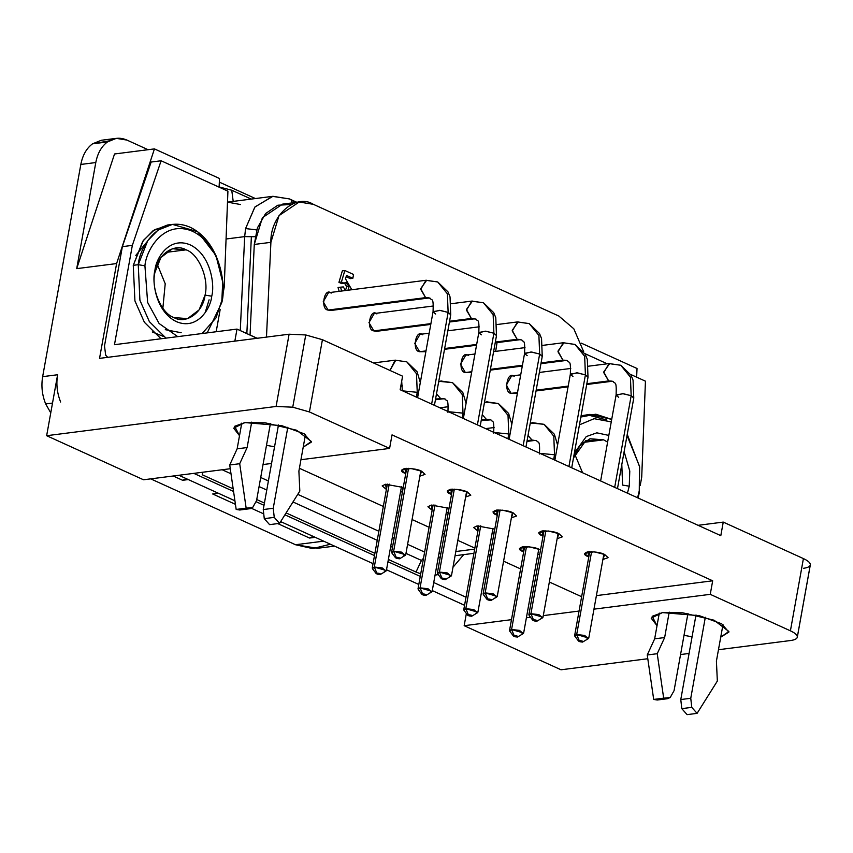 <?xml version="1.0" encoding="UTF-8"?>
<svg xmlns="http://www.w3.org/2000/svg" width="853" height="853" viewBox="0 0 853 853"><rect width="100%" height="100%" fill="white"/><g stroke="black" fill="none" stroke-linecap="round" stroke-linejoin="round"><path stroke-width="1.28" d="M555.719 455.417L554.525 454.788L553.661 459.586L554.525 454.788L555.719 455.417M514.103 635.538C517.195 635.794 518.304 636.306 517.451 637.063C514.359 636.807 513.25 636.295 514.103 635.538L511.576 629.503L514.103 635.538C513.25 636.295 514.359 636.807 517.451 637.063C518.304 636.306 517.195 635.794 514.103 635.538L513.495 636.093L509.731 631.156L511.576 629.503L523.646 633.054L521.599 634.067M524.627 546.581L509.529 630.516L511.576 629.503L526.493 546.592L511.576 629.503L519.509 630.388L523.23 633.587L517.451 637.063M526.951 441.427L534.66 440.447L532.005 440.02L533.989 440.479M533.072 422.619L530.171 423.557L532.389 422.651L544.107 424.336L553.778 436.192L554.525 454.788L553.778 436.192L544.107 424.336L554.375 434.241L557.595 445.021M532.005 440.02L527.101 440.638L532.005 440.02L528.018 435.51L532.005 440.02M435.435 399.78L443.144 398.799L435.574 398.991L444.018 398.596M441.545 380.971L438.655 381.909L440.873 381.003L452.591 382.688L462.251 394.544L463.008 413.14L464.203 413.769L463.008 413.14L462.145 417.938L463.008 413.14L448.443 411.7L463.008 413.14L462.251 394.544L452.591 382.688L462.848 392.593L466.069 403.373M443.144 398.799L445.159 399.012C446.482 402.04 448.582 396.709 447.942 412.351M425.924 595.415C422.843 595.159 421.723 594.648 422.587 593.891C421.723 594.648 422.843 595.159 425.924 595.415C426.788 594.648 425.679 594.146 422.587 593.891L420.06 587.856L422.587 593.891C425.679 594.146 426.788 594.648 425.924 595.415L431.714 591.939L427.993 588.741L420.06 587.856L434.977 504.944L420.06 587.856L432.13 591.406L430.083 592.419M516.257 392.711L511.139 393.361L517.526 392.551L511.139 393.361L517.387 393.34M586.704 384.5L611.313 381.366L608.658 380.939L586.843 383.711L608.658 380.939L612.187 381.163M568.194 386.089L536.174 390.173L568.194 386.089M611.697 364.007L620.76 365.255L630.42 377.111L631.177 395.707L633.736 397.701M611.313 381.366L613.328 381.579C614.65 384.607 616.751 379.276 616.111 394.918L600.629 480.953M618.702 397.295L616.143 395.312L622.562 393.638L631.177 395.707L630.42 377.111L620.76 365.255L631.017 375.16L633.065 380.171L633.768 398.095L631.177 395.707L614.682 487.351L631.177 395.707L623.276 393.702L616.111 394.918M582.556 642.085C579.475 641.829 578.355 641.328 579.219 640.571C578.355 641.328 579.475 641.829 582.556 642.085C583.42 641.328 582.311 640.827 579.219 640.571L576.692 634.536L579.219 640.571C582.311 640.827 583.42 641.328 582.556 642.085L588.346 638.62L584.625 635.421L576.692 634.536L591.609 551.624L576.692 634.536L588.762 638.087L586.715 639.089M424.741 351.063L419.612 351.713L426.01 350.903L419.612 351.713L425.86 351.681M495.188 342.853L519.786 339.718L517.131 339.291L495.326 342.064L517.131 339.291L520.661 339.515M476.678 344.441L444.658 348.525L476.678 344.441M520.181 322.359L529.233 323.607L538.904 335.453L539.65 354.059L542.209 356.053M519.786 339.718L521.812 339.931C523.134 342.959 525.224 337.628 524.595 353.27L509.113 439.306M527.186 355.648L524.627 353.664L531.046 351.98L539.65 354.059L538.904 335.453L529.233 323.607L539.501 333.512L541.548 338.524L542.241 356.447L539.65 354.059L523.166 445.703L539.65 354.059L531.75 352.054L524.595 353.27M491.04 600.437C487.948 600.181 486.839 599.68 487.703 598.923C486.839 599.68 487.948 600.181 491.04 600.437C491.904 599.68 490.784 599.179 487.703 598.923L485.176 592.888L487.703 598.923C490.784 599.179 491.904 599.68 491.04 600.437L496.819 596.972L493.109 593.773L485.176 592.888L500.093 509.977L485.176 592.888L497.246 596.439L495.188 597.441M333.214 309.415L328.096 310.065L330.751 310.492L428.27 298.07L425.615 297.633L328.096 310.065C320.12 309.692 324.247 286.747 331.145 293.133M426.681 280.242L420.689 288.666L425.615 297.633L429.144 297.868M428.654 280.712L437.717 281.959L447.377 293.805L448.134 312.411L450.693 314.405M435.659 314L433.111 312.017L439.519 310.332L448.134 312.411L447.377 293.805L437.717 281.959L447.985 291.865L450.032 296.876L450.725 314.8L448.134 312.411L431.65 404.055L448.134 312.411L440.233 310.407L433.068 311.622L417.597 397.658M399.513 558.79C396.432 558.534 395.312 558.033 396.176 557.276C395.312 558.033 396.432 558.534 399.513 558.79C400.377 558.033 399.268 557.531 396.176 557.276L393.649 551.241L396.176 557.276C399.268 557.531 400.377 558.033 399.513 558.79L405.303 555.324L401.582 552.126L393.649 551.241L408.566 468.329L393.649 551.241L405.719 554.791L403.672 555.793M378.977 330.239L430.914 323.618L373.859 330.889L376.514 331.316L430.776 324.407M449.424 322.029L474.033 318.894L471.368 318.468L449.563 321.24L471.368 318.468L474.908 318.691M474.417 301.536L483.48 302.783L493.141 314.629L493.898 333.235L496.457 335.229M474.033 318.894L476.049 319.107C477.371 322.135 479.471 316.804 478.832 332.446L463.35 418.482M481.423 334.824L478.864 332.841L485.282 331.156L493.898 333.235L493.141 314.629L483.48 302.783L493.738 312.688L495.785 317.7L496.489 335.624L493.898 333.235L477.403 424.879L493.898 333.235L485.997 331.231L478.832 332.446M445.277 579.613C442.195 579.358 441.076 578.856 441.939 578.099C441.076 578.856 442.195 579.358 445.277 579.613C446.14 578.856 445.031 578.355 441.939 578.099L439.412 572.064L441.939 578.099C445.031 578.355 446.14 578.856 445.277 579.613L451.066 576.148L447.345 572.949L439.412 572.064L454.329 489.153L439.412 572.064L451.482 575.615L449.435 576.617M470.493 371.887L465.375 372.537L471.762 371.727L465.375 372.537L471.624 372.516M540.941 363.677L565.55 360.542L562.895 360.115L541.09 362.888L562.895 360.115L566.424 360.339M522.431 365.265L490.422 369.349L522.431 365.265M565.944 343.183L574.997 344.431L584.668 356.287L585.414 374.883L587.973 376.877M565.55 360.542L567.565 360.755C568.887 363.783 570.988 358.452 570.358 374.094L554.876 460.13M572.949 376.472L570.39 374.488L576.799 372.814L585.414 374.883L584.668 356.287L574.997 344.431L585.265 354.336L587.312 359.348L588.005 377.271L585.414 374.883L568.93 466.527L585.414 374.883L577.513 372.878L570.358 374.094M536.804 621.261C533.711 621.005 532.603 620.504 533.456 619.747C532.603 620.504 533.711 621.005 536.804 621.261C537.657 620.504 536.548 620.003 533.456 619.747L530.929 613.712L533.456 619.747C536.548 620.003 537.657 620.504 536.804 621.261L542.583 617.796L538.861 614.597L530.929 613.712L545.845 530.801L530.929 613.712L542.998 617.263L540.951 618.265M395.792 360.147L389.981 370.447L395.11 360.179L406.828 361.864L416.488 373.721L417.245 392.316L418.439 392.945L417.245 392.316L416.381 397.114L417.245 392.316L402.68 390.877L417.245 392.316L416.488 373.721L406.828 361.864L417.096 371.769L420.316 382.549M380.161 574.591C377.079 574.336 375.97 573.824 376.823 573.067C375.97 573.824 377.079 574.336 380.161 574.591C381.024 573.824 379.916 573.323 376.823 573.067L374.296 567.032L376.823 573.067C379.916 573.323 381.024 573.824 380.161 574.591L385.951 571.115L382.229 567.917L374.296 567.032L389.213 484.12L374.296 567.032L386.366 570.582L384.319 571.595M488.908 419.623L481.337 419.815L489.782 419.42M487.308 401.795L484.408 402.733L486.636 401.827L498.344 403.512L508.015 415.368L508.772 433.964L509.966 434.593L508.772 433.964L507.908 438.762L508.772 433.964L494.207 432.524L508.772 433.964L508.015 415.368L498.344 403.512L508.612 413.417L511.832 424.197M481.199 420.604L490.923 419.836L486.242 419.196L490.923 419.836C492.245 422.864 494.345 417.533 493.706 433.175M471.688 616.239C468.596 615.983 467.487 615.471 468.35 614.714C467.487 615.471 468.596 615.983 471.688 616.239C472.551 615.471 471.432 614.97 468.35 614.714L465.823 608.679L468.35 614.714C471.432 614.97 472.551 615.471 471.688 616.239L477.467 612.763L473.756 609.564L465.823 608.679L480.74 525.768L465.823 608.679L477.893 612.23L475.835 613.243M303.21 447.143L311.324 442.121L304.148 433.782L281.821 425.679L244.928 422.587L265.144 422.8L296.545 430.211L311.377 441.502L303.21 447.143M720.732 637.148L728.846 632.116L721.67 623.788L699.343 615.685L662.45 612.593L682.667 612.795L714.068 620.206L728.899 631.497L720.732 637.148M405.857 468.361L404.972 473.308L405.74 473.639L404.972 473.308C400.547 471.57 400.537 469.95 404.93 468.446C412.564 468.414 418.119 469.331 421.595 471.187L419.868 476.177L425.05 474.364L421.595 471.187L411.061 468.51L401.518 470.131L404.972 473.308L405.857 468.361M403.085 487.394L402.477 491.818L400.515 491.978L402.285 491.84L403.085 487.394M403.256 487.479L385.577 484.237L403.256 487.479M451.621 489.185L450.725 494.132L451.504 494.463L450.725 494.132C446.311 492.394 446.3 490.774 450.693 489.27C458.328 489.238 463.883 490.155 467.359 492.01L465.621 497L470.813 495.188L467.359 492.01L456.824 489.334L447.271 490.955L450.725 494.132L451.621 489.185M497.384 510.009L496.489 514.956L497.267 515.287L496.489 514.956C492.074 513.218 492.053 511.597 496.457 510.094C504.091 510.062 509.646 510.979 513.122 512.834L511.384 517.835L516.577 516.012L513.122 512.834L502.588 510.158L493.034 511.779L496.489 514.956L497.384 510.009M543.137 530.833L542.252 535.78L543.02 536.111L542.252 535.78C537.827 534.042 537.816 532.421 542.209 530.918C549.844 530.886 555.399 531.803 558.875 533.658L557.148 538.659L562.33 536.836L558.875 533.658L548.34 530.982L538.797 532.603L542.252 535.78L543.137 530.833M588.901 551.656L588.016 556.604L588.783 556.934L588.016 556.604C583.591 554.866 583.58 553.245 587.973 551.742C595.607 551.71 601.162 552.627 604.638 554.482L602.911 559.483L608.093 557.659L604.638 554.482L594.104 551.806L584.561 553.426L588.016 556.604L588.901 551.656M448.838 508.217L448.23 512.642L446.268 512.802L448.038 512.664L448.838 508.217M449.009 508.303L431.341 505.061L449.009 508.303M494.601 529.041L493.994 533.466L492.032 533.626L493.802 533.488L494.601 529.041M494.772 529.127L477.104 525.896L494.772 529.127M523.785 546.624L522.9 551.571L523.667 551.912L522.9 551.571C518.475 549.833 518.464 548.223 522.857 546.72C530.491 546.688 536.047 547.594 539.522 549.46L528.988 546.773L519.445 548.394L522.9 551.571L523.785 546.624M537.795 554.45L539.757 554.29L537.795 554.45M276.095 406.454L292.75 407.19L305.747 334.952L289.103 334.216L276.095 406.454L289.103 334.216L305.747 334.952L322.423 339.697L402.595 376.184L322.423 339.697L309.426 411.946L292.75 407.19L276.095 406.454L46.648 435.702L276.095 406.454M810.318 564.931L797.32 637.18L810.318 564.931M797.352 636.818L810.35 564.579C810.233 562.671 807.919 560.677 803.409 558.587L723.248 522.1L698.085 525.309L723.248 522.1L803.409 558.587L790.411 630.825L710.25 594.338L712.681 580.797L392.028 434.881L712.681 580.797L596.407 595.618L712.681 580.797L710.25 594.338L790.411 630.825C794.921 632.915 797.235 634.909 797.352 636.818C797.267 638.684 794.975 639.931 790.486 640.539L718.471 649.719L790.486 640.539C794.975 639.931 797.267 638.684 797.352 636.818C797.235 634.909 794.921 632.915 790.411 630.825L803.409 558.587C807.919 560.677 810.233 562.671 810.35 564.579C810.265 566.445 807.972 567.682 803.483 568.301M116.317 138.357L101.347 140.265L92.476 143.848L107.446 141.939L116.317 138.357L126.937 140.084L148.081 149.701L126.937 140.084C120.038 137.109 113.545 137.728 107.446 141.939C101.454 146.439 97.573 153.305 95.792 162.55L80.832 164.448L42.65 376.653L57.609 374.744C56.053 384.085 57.066 393.18 60.648 402.03C57.066 393.18 56.053 384.085 57.609 374.744L42.65 376.653C41.093 385.993 42.096 395.088 45.678 403.938L52.523 403.064L45.678 403.938L50.753 412.863L45.678 403.938C42.096 395.088 41.093 385.993 42.65 376.653L80.832 164.448L95.792 162.55C97.573 153.305 101.454 146.439 107.446 141.939L92.476 143.848C86.494 148.347 82.613 155.214 80.832 164.448C82.613 155.214 86.494 148.347 92.476 143.848L109.035 140.894M240.546 204.539L227.495 202.129L272.928 196.307L254.972 206.916L245.579 228.561L244.672 236.622L245.579 228.561L256.732 229.915L245.579 228.561L254.834 207.098L272.533 196.361L289.434 198.93L295.383 202.502L289.53 198.973M244.672 236.622L255.122 236.729L244.672 236.622L240.279 330.569L244.672 236.622L226.066 239L244.672 236.622M246.848 333.555L251.379 236.441L246.848 333.555M222.185 469.758L231.003 473.767L222.185 469.758M259.077 486.551L266.765 490.048L259.077 486.551M292.984 501.969L377.239 540.312L292.984 501.969M390.717 546.453L392.497 547.263L390.717 546.453M405.975 553.394L421.446 560.432L423.514 558.288L421.446 560.432L416.019 572.043L420.71 573.824L416.019 572.043L421.446 560.432L405.975 553.394M424.623 552.083L407.606 544.331L424.623 552.083M394.129 538.2L392.337 537.39L394.129 538.2M378.871 531.259L297.761 494.345L378.871 531.259M268.396 480.985L260.709 477.488L268.396 480.985M233.871 201.287L233.146 200.956L233.871 201.287M344.527 283.132L346.681 286.725L349.176 286.405L345.721 282.578L341.818 283.654L344.313 283.335L341.435 282.023L338.94 282.343L341.818 283.654L338.94 282.343L341.435 282.023L344.847 270.508L342.352 270.827L338.94 282.343L342.352 270.827L344.847 270.508L353.547 274.463L352.843 278.323L350.359 278.643L352.843 278.323L346.531 275.455L345.454 278.782L351.82 289.732L345.454 278.782L346.531 275.455L352.843 278.323L353.547 274.463L344.847 270.508L341.435 282.023L344.313 283.335C346.617 281.916 348.237 282.94 349.176 286.405L346.681 286.725L345.476 290.521L346.681 286.725L344.527 283.132M242.678 508.814L236.174 509.433L239.725 510.009L249.694 508.74L246.154 508.164L236.174 509.433L229.724 464.981L237.145 448.817L241.772 423.12L237.145 448.817L247.125 447.548L251.699 422.128L247.125 447.548L237.145 448.817L229.724 464.981L236.174 509.433L246.154 508.164L239.704 463.712L229.724 464.981L239.704 463.712L247.125 447.548L239.704 463.712L246.154 508.164L252.659 507.546L249.694 508.74M263.257 509.55L264.27 518.645L274.25 517.376L273.237 508.281L263.257 509.55L273.237 508.281L287.813 427.257L273.237 508.281L274.25 517.376L264.27 518.645L269.58 524.638L279.56 523.369L274.25 517.376L279.56 523.369L299.819 491.072L298.891 471.112L305.47 434.582L298.891 471.112L299.819 491.072L279.56 523.369L269.58 524.638L264.27 518.645L263.257 509.55L278.483 424.933L263.257 509.55M105.687 355.179L104.492 345.966L105.687 355.179L107.745 357.332L105.687 355.179M257.052 338.204L258.267 338.151L257.03 338.31L237.006 329.087L114.473 344.697L132.343 245.365L122.363 246.645L104.492 345.966L122.363 246.645L132.343 245.365L114.473 344.697L237.006 329.087L257.052 338.204M660.201 698.82L653.697 699.439L657.247 700.014L667.217 698.746L663.677 698.17L653.697 699.439L647.246 654.976L654.667 638.822L659.294 613.115L654.667 638.822L664.647 637.554L669.221 612.134L664.647 637.554L654.667 638.822L647.246 654.976L653.697 699.439L663.677 698.17L657.226 653.707L647.246 654.976L657.226 653.707L664.647 637.554L657.226 653.707L663.677 698.17L670.181 697.551L667.217 698.746M680.779 699.556L681.792 708.64L691.772 707.372L690.759 698.276L680.779 699.556L690.759 698.276L705.335 617.252L690.759 698.276L691.772 707.372L681.792 708.64L687.102 714.643L697.082 713.364L691.772 707.372L697.082 713.364L717.341 681.067L716.413 661.107L722.992 624.577L716.413 661.107L717.341 681.067L697.082 713.364L687.102 714.643L681.792 708.64L680.779 699.556L696.005 614.938L680.779 699.556M173.916 317.561C161.249 313.435 150.821 288.538 154.958 272.299L154.937 270.348C151.781 281.053 155.502 311.558 176.422 321.645C197.533 330.687 210.84 307.933 211.725 296.194L205.061 295.095C203.163 312.358 186.039 324.716 173.916 317.561L187.543 318.638L199.09 309.906L205.061 295.095C209.188 278.846 198.77 253.959 186.103 249.833L165.621 252.445L186.103 249.833L172.477 248.756L160.929 257.478L154.958 272.299C150.821 288.538 161.249 313.435 173.916 317.561M157.251 264.249L165.215 283.75L162.859 308.232L165.215 283.75L157.251 264.249M144.925 265.795C146.108 249.897 164.117 219.114 192.671 231.344C220.98 244.992 226.024 286.267 221.748 300.746L221.759 302.698C226.408 286.949 220.927 242.092 190.166 227.261C159.116 213.964 139.551 247.423 138.25 264.697L144.925 265.795L138.25 264.697L147.718 240.695L158.05 230.075L172.445 224.392L197.608 231.664L215.937 255.442L222.697 282.012L221.759 302.698L207.194 332.883L221.759 302.698L221.748 300.746L216.001 317.913L202.129 333.523L216.001 317.913L221.748 300.746C226.024 286.267 220.98 244.992 192.671 231.344C164.117 219.114 146.108 249.897 144.925 265.795L147.633 302.452L159.106 323.511L177.733 336.636L159.106 323.511L147.633 302.452L144.925 265.795M172.445 224.392L167.465 225.021L153.06 230.715L142.728 241.324L133.271 265.326L138.25 264.697L133.271 265.326L134.923 300.896L144.392 322.285L161.036 338.769L144.392 322.285L134.923 300.896L133.271 265.326L143.379 240.407L154.542 229.724L169.971 224.808M627.445 493.162L629.247 486.189L622.583 485.09L621.805 464.597L622.583 485.09L629.247 486.189L629.781 471.048L624.129 451.653L629.781 471.048L629.247 486.189L627.445 493.162M574.773 454.244L582.567 472.733L574.773 454.244M607.613 442.142L603.625 439.828L583.132 442.44L603.625 439.828L589.999 438.751L579.784 445.756L573.493 457.933M579.454 424.826L594.136 418.684L611.27 421.862L594.136 418.684L579.454 424.826M627.04 435.499L639.462 466.133L639.281 492.693L639.622 466.836L627.243 434.38L639.622 466.836L639.281 492.693L638.119 498.013L639.281 492.693L639.27 490.752L637.596 497.779L639.27 490.752L639.462 466.133L627.04 435.499M611.708 419.388L595.789 414.206L580.85 417.032L589.967 414.387L611.708 419.388M606.632 419.964L587.493 414.814L581.074 415.784L589.967 414.387M573.483 457.986L585.798 440.596L603.625 439.828M608.829 435.414L596.823 432.834L586.246 436.587L574.368 453.082L586.246 436.587L596.823 432.834L608.829 435.414M464.565 605.289L432.279 590.596L464.565 605.289M418.802 584.465L386.516 569.772L418.802 584.465M373.038 563.641L280.658 521.599L373.038 563.641M263.065 513.591L251.379 508.271L263.065 513.591M234.927 500.786L178.863 475.281L234.927 500.786M166.026 338.129L149.382 321.656L139.913 300.267L138.25 264.697L139.913 300.267L149.382 321.656L166.026 338.129M154.937 270.348L154.958 272.299C156.845 255.026 173.98 242.678 186.103 249.833C198.77 253.959 209.188 278.846 205.061 295.095L211.725 296.194C214.881 285.488 211.16 254.983 190.24 244.896C169.129 235.854 155.822 258.608 154.937 270.348C155.822 258.608 169.129 235.854 190.24 244.896C211.16 254.983 214.881 285.488 211.725 296.194C210.84 307.933 197.533 330.687 176.422 321.645C155.502 311.558 151.781 281.053 154.937 270.348M674.062 690.674L670.181 697.551L674.062 690.674L687.944 613.478L674.062 690.674M584.859 353.6L607.261 363.804L584.859 353.6M630.612 374.424L645.444 381.174L641.712 477.168L640.219 485.464L641.712 477.168L645.444 381.174L630.612 374.424M256.54 500.679L252.659 507.546L256.54 500.679L270.422 423.483L256.54 500.679M234.842 341.136L237.006 329.087L234.842 341.136M161.11 160.769L227.922 191.168L224.2 287.173L222.708 295.469L224.2 287.173L227.922 191.168L161.11 160.769L132.343 245.365L161.11 160.769L151.141 162.038L161.11 160.769M220.159 309.618L216.172 331.742L220.159 309.618M151.141 162.038L122.363 246.645L151.141 162.038M99.545 358.377L289.103 334.216L99.545 358.377L116.605 263.566L76.706 268.642L114.537 153.977L76.706 268.642L95.792 162.55L76.706 268.642L116.605 263.566L154.446 148.891L114.537 153.977L154.446 148.891L219.509 178.501L154.446 148.891L116.605 263.566L99.545 358.377M299.168 202.022L282.535 204.134L262.383 217.728L254.279 244.448L270.902 242.337L266.477 337.106L270.902 242.337L279.016 215.606L299.168 202.022L313.339 204.315L558.832 316.036L573.813 328.789L583.708 351.788L573.813 328.789L558.832 316.036L313.339 204.315C295.522 193.034 269.889 216.001 270.902 242.337L254.279 244.448L250.046 335.016L254.279 244.448L257.371 227.975L265.603 213.538L277.843 205.21L291.033 204.528M343.311 286.928L345.497 290.532L343.311 286.928L340.539 287.173L338.044 287.493L339.153 291.342L338.044 287.493L343.311 286.928M347.939 290.223L349.176 286.405L347.939 290.223M341.637 291.022L340.539 287.173L341.637 291.022M346.126 276.713L350.359 278.643L346.126 276.713M497.043 342.618L495.646 351.372L497.043 342.618M520.714 374.83L511.523 376.002L506.245 385.076L511.139 393.361C503.163 392.988 507.29 370.042 514.178 376.429M429.198 333.182L420.007 334.355L414.729 343.428L419.612 351.713C411.636 351.34 415.763 328.394 422.661 334.781M433.484 305.982L374.243 313.531L368.965 322.605L373.859 330.889C365.873 330.516 370.01 307.57 376.898 313.957M474.95 354.006L465.77 355.179L460.492 364.252L465.375 372.537C457.4 372.164 461.526 349.218 468.425 355.605M438.922 553.682L440.894 553.437L438.922 553.682M455.811 551.528L474.663 549.129L455.811 551.528M255.41 198.546L219.338 182.126L255.41 198.546M219.114 186.935L231.749 190.219L251.219 199.08L231.749 190.219L233.146 200.956L231.749 190.219L219.114 186.935M438.314 557.03L440.212 557.212L438.314 557.03M202.214 474.748L202.822 472.221L202.214 474.748L233.189 488.844L202.214 474.748M435.051 575.157L438.239 574.591L435.051 575.157M452.986 567.266L463.723 554.621L452.986 567.266M256.742 499.559L264.43 503.057L256.742 499.559M286.107 512.92L374.894 553.33L286.107 512.92M388.371 559.461L416.019 572.043L388.371 559.461M292.163 202.907L291.331 200.647L292.163 202.907M466.005 597.228L433.729 582.535L466.005 597.228M420.252 576.404L387.966 561.711L420.252 576.404M374.488 555.58L284.913 514.817L374.488 555.58M264.025 505.317L256.295 501.799L264.025 505.317M233.562 491.456L193.823 473.372L233.562 491.456M330.399 544.235L312.678 548.596L295.511 544.736L150.736 478.864L295.511 544.736L323.628 541.154L295.511 544.736L317.465 548.298L334.536 546.123M280.2 522.335L281.821 522.132L280.2 522.335M315.226 537.326L309.543 538.051L277.769 523.593L309.543 538.051L315.226 537.326M212.685 493.972L218.357 493.247L212.685 493.972L235.439 504.326L212.685 493.972M251.763 508.452L250.26 508.644L251.763 508.452M188.3 479.567L182.617 480.292L173.18 475.995L182.617 480.292L188.3 479.567M186.231 478.629L182.617 480.292L186.231 478.629M313.158 536.388L309.543 538.051L313.158 536.388M299.403 468.276L383.328 506.458L299.403 468.276M396.805 512.589L398.586 513.41L396.805 512.589M412.063 519.541L429.091 527.282L412.063 519.541M442.568 533.413L444.349 534.234L442.568 533.413M457.826 540.365L474.844 548.106L457.826 540.365M488.321 554.247L490.112 555.058L488.321 554.247M503.59 561.189L520.607 568.93L503.59 561.189M534.085 575.071L535.865 575.882L534.085 575.071M549.343 582.013L581.629 596.705L549.343 582.013M477.915 531.078L477.104 525.896L473.682 527.57L477.915 531.078M432.151 510.254L431.341 505.061L427.918 506.746L432.151 510.254M386.388 489.43L385.577 484.237L382.165 485.922L386.388 489.43M400.153 389.725L720.806 535.652L400.153 389.725L402.595 376.184L400.153 389.725M57.609 374.744L46.648 435.702L143.517 479.781L230.267 468.724L143.517 479.781L46.648 435.702L57.609 374.744M219.104 187.159L219.509 178.501L219.104 187.159M636.626 377.165L637.031 368.507L581.288 343.141L637.031 368.507L636.626 377.165M689.075 653.462L680.555 654.55L689.075 653.462M647.79 658.729L561.029 669.786L647.79 658.729M263.033 464.544L271.553 463.467L263.033 464.544M300.949 459.714L389.597 448.422L309.426 411.946L389.597 448.422L392.028 434.881L389.597 448.422L300.949 459.714M274.559 446.78L266.499 445.33L274.559 446.78M239.512 435.691L234.628 426.297L244.928 422.587L233.658 428.142L239.512 435.691M723.248 522.1L720.806 535.652L723.248 522.1M710.25 594.338L593.965 609.159L710.25 594.338M579.048 611.057L543.297 615.621L579.048 611.057M530.523 617.241L526.397 617.775L530.523 617.241M511.48 619.673L464.171 625.697L561.029 669.786L464.171 625.697L466.367 613.478L464.171 625.697L511.48 619.673M692.071 636.786L684.021 635.336L692.071 636.786M657.034 625.686L652.15 616.303L662.45 612.593L651.18 618.148L657.034 625.686M305.747 334.952L292.75 407.19L309.426 411.946L322.423 339.697L305.747 334.952M478.874 525.757L463.765 609.692L465.823 608.679L463.979 610.332L467.732 615.269L468.35 614.714M482.254 414.686L486.242 419.196L482.254 414.686M387.347 484.109L372.249 568.045L374.296 567.032L372.452 568.684L376.216 573.621L376.823 573.067M543.979 530.79L528.881 614.714L530.929 613.712L529.084 615.365L532.848 620.302L533.456 619.747M563.961 342.714L557.969 351.137L562.895 360.115L558.011 351.82L563.279 342.746L574.997 344.431M452.463 489.142L437.365 573.067L439.412 572.064L437.568 573.717L441.321 578.643L441.939 578.099M472.434 301.066L466.452 309.49L471.368 318.468L466.484 310.172L471.762 301.098L483.48 302.783M406.7 468.318L391.602 552.243L393.649 551.241L391.804 552.893L395.568 557.819L396.176 557.276M425.999 280.274L328.48 292.707L323.212 301.781L328.096 310.065L425.615 297.633L420.721 289.348L425.999 280.274L437.717 281.959M498.227 509.966L483.118 593.891L485.176 592.888L483.331 594.541L487.084 599.478L487.703 598.923M518.197 321.89L512.216 330.314L517.131 339.291L512.248 330.996L517.526 321.922L529.233 323.607M589.743 551.614L574.645 635.549L576.692 634.536L574.847 636.189L578.601 641.125L579.219 640.571M609.714 363.538L603.732 371.961L608.658 380.939L603.764 372.644L609.042 363.57L620.76 365.255M433.111 504.933L418.013 588.869L420.06 587.856L418.215 589.508L421.968 594.445L422.587 593.891M436.501 393.862L440.489 398.372L436.501 393.862M539.97 453.348L554.525 454.788L539.97 453.348M165.279 329.674L181.188 332.723M205.115 312.752L209.092 299.829M163.296 336.359L152.292 331.966M146.801 242.081L135.808 255.388M523.646 633.054L538.755 549.119M534.66 440.447L536.676 440.66C537.998 443.688 540.098 438.357 539.469 453.999M432.13 591.406L447.228 507.471M536.036 390.962L568.055 386.878M633.768 398.095L617.476 488.62M588.762 638.087L603.86 554.151M444.52 349.314L476.528 345.23M542.241 356.447L525.96 446.972M497.246 596.439L512.344 512.504M428.27 298.07L430.285 298.283C431.607 301.312 433.708 295.98 433.068 311.622M450.725 314.8L434.433 405.324M405.719 554.791L420.828 470.856M496.489 335.624L480.196 426.148M451.482 575.615L466.58 491.68M490.272 370.138L522.292 366.054M588.005 377.271L571.713 467.796M542.998 617.263L558.107 533.328M386.366 570.582L401.475 486.647M477.893 612.23L492.991 528.295M272.928 196.307L289.434 198.93L296.865 202.31M455.065 555.73L473.905 553.32M498.344 403.512L484.525 402.104M439.86 407.798L448.358 406.71M406.828 361.864L395.11 360.179L373.486 362.941M401.688 381.163L402.317 390.717M493.61 351.628L525 347.629M542.828 345.358L563.279 342.746M451.301 303.711L471.762 301.098M447.846 330.804L479.247 326.806M497.064 324.535L517.526 321.922M539.363 372.452L570.764 368.453M588.581 366.182L609.042 363.57M452.591 382.688L438.762 381.28M400.803 386.11L402.595 385.887M485.613 428.622L494.111 427.534M530.289 422.928L544.107 424.336"/></g></svg>
